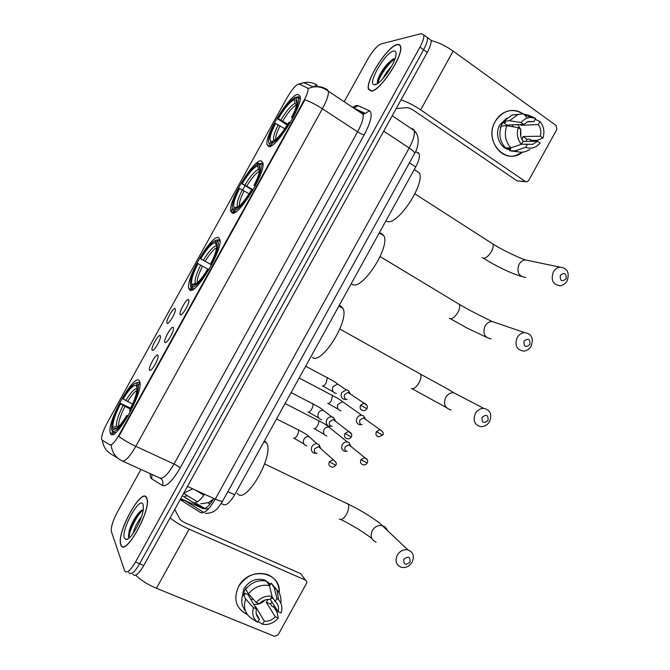 <?xml version="1.0" encoding="UTF-8"?>
<svg xmlns="http://www.w3.org/2000/svg" width="670" height="670" viewBox="0 0 670 670"><rect width="100%" height="100%" fill="white"/><g stroke="black" fill="none" stroke-linecap="round" stroke-linejoin="round"><path stroke-width="1" d="M189.685 289.934C195.171 296.065 223.077 249.675 219.902 239.559L218.613 237.632C211.904 233.797 185.749 278.243 188.747 288.251L189.685 289.934M232.189 213.077C238.662 216.728 265.822 172.525 262.925 162.852L261.091 160.817C253.411 159.376 228.026 201.653 230.765 211.159L232.189 213.077M268.938 146.63C276.208 148.288 302.84 105.642 300.177 96.38L297.815 94.411C289.348 94.897 264.516 135.616 267.037 144.678L268.938 146.63M110.424 433.264C113.841 444.579 143.589 392.871 139.854 382.034L139.393 380.887C134.712 372.068 106.698 421.69 110.19 432.569L110.424 433.264M157.927 355.167L158.145 356.298C158.137 360.46 151.018 372.193 149.67 370.276L149.611 370.209C147.727 368.299 156.336 352.73 157.927 355.167M173.279 327.404L173.538 328.576C173.513 332.747 166.311 344.397 164.979 342.454L164.962 342.437C162.927 340.804 171.537 325.243 173.279 327.404M188.63 299.641L188.932 300.855C188.881 304.967 181.721 316.449 180.314 314.674L180.28 314.64C178.228 313.099 186.754 297.773 188.63 299.641M160.256 335.637L160.482 336.692C160.473 340.636 153.48 352.118 152.216 350.276L152.182 350.234C150.331 348.576 158.69 333.459 160.256 335.637M175.163 308.677L175.423 309.774C175.398 313.702 168.363 325.092 167.09 323.275L167.081 323.267C165.121 321.818 173.455 306.768 175.163 308.677M203.906 495.155L195.255 490.005M102.133 440.215L101.639 439.428C101.346 435.977 103.213 430.442 107.25 422.803L287.02 97.753C292.279 88.825 296.299 84.269 299.088 84.068L307.404 87.963L307.999 88.943C308.208 91.296 306.81 95.249 303.82 100.793L119.101 434.847C114.997 441.949 111.982 445.29 110.056 444.863L102.133 440.215M418.088 152.5L419.185 153.849C419.973 156.713 418.809 161.076 415.685 166.947L234.684 494.77C230.262 502.274 226.577 505.574 223.646 504.652L221.192 503.538M120.767 544.685L120.851 544.903C124.838 558.102 152.199 508.756 146.789 498.137L146.663 497.835C142.057 486.06 115.952 533.295 120.767 544.685M371.381 91.17C380.099 91.221 403.834 55.066 400.568 46.481C400.107 44.764 398.968 44.12 397.151 44.555C387.495 46.155 365.309 80.869 368.466 89.21L371.381 91.17M128.715 572.331L128.791 572.532C130.817 575.446 134.427 572.523 139.636 563.78L423.591 49.781C426.597 44.195 427.87 40.125 427.393 37.562L425.391 36.113M308.091 88.415L313.376 86.941C318.418 86.02 323.082 86.933 327.37 89.696L328.375 91.229C328.786 94.755 326.793 100.609 322.396 108.783C316.072 104.713 310.26 101.706 304.959 99.763L118.833 436.371C123.33 439.788 128.983 443.105 135.801 446.312C129.687 456.848 125.139 461.714 122.149 460.901C115.734 457.727 112.074 452.526 111.195 445.29L110.801 445.207M230.832 211.452L232.364 208.672M242.666 190.037L245.044 185.741M256.744 164.577L258.277 161.805M140.96 469.444L117.108 512.583C112.661 521.134 110.768 527.516 111.438 531.712L124.67 570.848C126.655 573.755 130.256 570.815 135.474 562.046L419.931 47.168C422.938 41.574 424.219 37.495 423.767 34.949L421.313 33.609L381.021 43.952C377.084 45.677 372.688 50.686 367.83 58.968L344.196 101.731M132.903 574.215C134.955 577.138 138.589 574.232 143.79 565.497L427.242 52.386C430.241 46.808 431.497 42.738 431.011 40.166L428.984 38.701M128.791 572.532C130.817 575.446 134.427 572.523 139.636 563.78L423.591 49.781C426.597 44.195 427.87 40.125 427.393 37.562L423.767 34.949M209.777 501.663L212.482 500.708M146.529 498.078C141.973 486.412 116.136 533.178 120.902 544.45L120.985 544.66C124.93 557.725 152.006 508.89 146.655 498.371L146.529 498.078M133.162 533.32C134.36 528.077 137.132 522.541 141.479 516.712M124.377 538.169L126.27 539.534C131.127 539.744 142.677 518.915 143.397 508.647L143.062 504.351C139.821 495.624 120.776 530.087 124.377 538.169M143.271 509.669L140.742 510.9C135.717 515.741 131.873 522.332 129.209 530.665L128.439 536.687L129.209 537.909M129.168 537.893C128.288 532.817 136.529 515.188 143.254 509.753M128.38 536.302L129.335 531.695C131.973 523.496 136.018 516.386 141.454 510.381M274.239 605.638L273.201 606.911L274.239 605.638M247.205 614.382C235.966 608.569 233.101 599.281 238.587 586.518C248.913 565.89 281.877 571.619 279.164 593.059C279.39 584.106 275.487 577.917 267.43 574.492C255.613 571.426 245.999 575.43 238.587 586.518C233.227 598.695 235.74 607.832 246.133 613.938L247.205 614.382M135.708 575.195C140.851 580.228 147.768 584.592 156.453 588.285L274.474 636.324L278.117 634.842L306.408 583.545C307.078 582.021 306.768 580.882 305.47 580.128L300.604 573.629L185.825 523.144C182.743 521.695 180.733 520.314 179.803 518.99L174.736 509.485M170.054 517.944C175.398 522.131 181.746 525.875 189.099 529.174L305.47 580.128M270.412 584.022L270.446 584.475L270.412 584.022M253.235 599.181L250.806 599.407M268.176 599.365L266.233 602.246L275.311 616.76C272.196 620.06 268.536 621.525 264.332 621.165L255.572 606.476L254.952 606.375M256.225 613.661L259.458 619.164C256.468 616.559 255.471 613.142 256.468 608.921L247.908 594.541L248.243 593.503M265.069 599.985C261.836 603.461 258.042 604.884 253.687 604.248M241.862 598.385L243.855 588.746C249.273 580.647 256.283 577.758 264.901 580.078L270.579 584.232M272.506 597.33L272.012 598.637M245.295 610.613C241.552 605.94 240.765 600.471 242.925 594.198L244.877 595.019L243.512 592.69L246.242 587.732L246.51 588.168M267.02 581.954L268.586 582.875L270.077 585.136L271.183 583.135L276.685 589.701M274.909 601.057L274.759 601.493M272.053 596.635L271.266 598.318M245.681 589.206C251.426 582.297 258.352 579.592 266.451 581.099L269.449 585.664L272.07 596.308L270.337 599.441C266.132 599.039 262.447 600.496 259.29 603.812L256.275 602.556L248.47 593.888L245.681 589.206M277.037 590.622L277.882 595.605M242.925 594.198L245.689 598.93L253.453 607.665L256.468 608.921M259.458 619.164L257.732 622.296L251.409 618.36C244.96 613.728 243.051 607.246 245.689 598.93M248.47 593.888C254.282 586.895 261.275 584.156 269.449 585.664M271.961 596.493L275.186 601.484L276.911 598.36L274.223 587.707L271.183 583.135M274.223 587.707L276.919 589.943C280.177 593.553 281.467 597.933 280.78 603.084M257.732 622.296C253.118 618.712 251.694 613.837 253.453 607.665M256.275 602.556C260.705 597.498 265.965 595.421 272.07 596.308M276.911 598.36L278.611 599.834C281.81 603.469 282.631 607.832 281.065 612.933L278.109 611.693L270.278 599.432M275.186 601.484C278.142 604.114 279.114 607.514 278.109 611.693M271.928 602.012L270.546 604.064L272.037 606.417L273.946 607.221L276.995 612.02L278.276 617.991C274.767 622.154 270.429 624.331 265.27 624.524L262.606 624.298L264.332 621.165M258.151 621.534L262.606 624.298M275.311 616.76L278.276 617.991M266.233 602.246L270.546 604.064M255.303 606.961L255.572 606.476M243.512 592.69L247.908 594.541M268.151 583.679L268.586 582.875M397.017 44.789C387.461 46.372 365.502 80.727 368.626 88.984L371.515 90.936C380.15 90.969 403.633 55.191 400.392 46.699C399.94 44.999 398.817 44.362 397.017 44.789M382.939 78.658C384.907 74.454 387.804 70.316 391.623 66.255M374.974 84.68C380.259 84.495 394.228 65.325 395.844 55.87C396.531 52.227 395.769 50.618 393.566 51.037C385.3 52.31 366.934 84.202 374.161 84.688L374.974 84.68M395.149 58.416L393.424 58.901C387.235 63.03 382.235 69.328 378.424 77.812C377.302 80.735 377.068 82.603 377.738 83.415M377.897 83.306C378.45 77.938 387.729 63.608 395.015 58.801M377.361 82.075L378.29 79.236C381.791 71.355 386.917 64.538 393.684 58.793M409.981 562.18C410.358 556.829 408.315 555.865 403.834 559.308C403.466 564.668 405.517 565.622 409.981 562.18M397.285 555.137C399.965 550.941 403.491 549.174 407.863 549.861C413.197 551.996 414.63 556.075 412.142 562.096C409.412 566.376 405.827 568.127 401.38 567.339C396.196 565.137 394.831 561.075 397.285 555.137M237.322 493.229C244.868 506.311 274.549 455.784 266.71 443.079L264.474 440.81M137.442 383.072L136.178 385.351C133.422 384.697 129.076 389.245 123.138 399.01L122.803 398.424C128.95 388.206 133.657 383.022 136.915 382.863L138.414 382.344L136.37 382.855M138.983 382.562L140.005 383.064M140.038 383.902L138.255 384.295C139.084 389.371 136.303 398.307 129.921 411.087L130.541 411.489M140.005 384.781L139.804 383.793M127.761 416.572L127.124 416.154C120.056 427.695 115.114 432.711 112.317 431.204L112.778 432.669L115.86 432.477M129.921 411.087L129.561 410.442C133.573 402.544 136.043 395.928 136.956 390.585L136.982 386.59L138.255 384.295M112.317 431.204L113.582 428.909L114.269 429.219C117.099 429.102 121.262 424.529 126.764 415.492L127.124 416.154M123.138 399.01L132.585 404.111M137.157 388.575L136.178 385.351M117.618 427.594L113.582 428.909M126.764 415.492L128.188 415.819M112.342 431.304L111.639 429.73L111.706 425.827C112.744 419.68 115.558 412.159 120.139 403.24L130.734 408.114M120.139 403.24L120.466 403.843C115.064 414.588 112.543 422.452 112.895 427.452L111.639 429.73M130.24 409.102L120.466 403.843M112.895 427.452L116.421 426.262L118.816 426.463M488.011 420.551C488.464 415.065 486.495 413.976 482.099 417.268C481.655 422.753 483.623 423.85 488.011 420.551M475.315 413.541C477.367 410.141 480.172 408.407 483.715 408.348C490.298 409.898 492.266 414.269 489.619 421.48C487.526 424.947 484.661 426.673 481.035 426.664C474.603 425.04 472.693 420.668 475.315 413.541M312.329 357.37C321.433 365.435 349.757 320.402 342.99 308.376L340.737 305.93L339.146 305.57M211.603 264.935L200.146 258.57C206.98 247.255 212.415 241.125 216.452 240.187L217.968 239.743L218.948 240.296M220.02 240.697L219.191 240.228L217.675 240.672C219.509 243.93 217.331 251.769 211.151 264.198L211.804 264.55M220.003 241.744L219.191 240.228M209.007 269.616L208.353 269.256C201.109 281.115 195.581 287.196 191.779 287.497L192.206 289.03L194.409 288.485M192.206 289.03L192.994 289.448M216.452 240.187L215.196 242.465C211.586 243.352 206.737 248.813 200.665 258.829L200.146 258.57M211.151 264.198L210.589 263.905C213.864 257.489 215.916 252.121 216.745 247.816L216.41 242.959L217.675 240.672M191.779 287.497L193.044 285.211C196.469 284.825 201.385 279.407 207.8 268.955L208.353 269.256M200.665 258.829L211.628 264.893M216.854 247.18L215.196 242.465M211.787 264.591L210.589 263.905M216.41 242.959L217.005 245.145M195.07 284.599L193.044 285.211M192.156 288.854L191.118 288.293L190.69 286.777L190.422 281.802C191.344 276.852 193.705 270.714 197.483 263.385L197.993 263.653C192.751 274.114 190.732 281.057 191.955 284.499L190.69 286.777M190.607 286.634L191.118 288.293M207.742 269.038L197.993 263.653M191.955 284.499L197.173 283.016M529.853 344.606C530.347 339.053 528.421 337.889 524.066 341.105C523.58 346.666 525.514 347.831 529.853 344.606M517.156 337.613C518.948 334.573 521.411 332.898 524.543 332.588C531.645 333.769 533.856 338.258 531.168 346.072C529.333 349.179 526.813 350.854 523.613 351.114C516.637 349.849 514.485 345.343 517.156 337.613M351.423 283.854L352.554 284.516C362.411 290.177 390.166 247.431 383.96 235.865L380.937 233.11L379.354 233.034M252.85 190.347L241.627 183.572C248.536 172.115 254.265 165.448 258.829 163.564L260.865 163.488M262.908 165.817L261.761 163.245L260.27 163.656C262.632 165.942 260.781 173.203 254.709 185.431L255.379 185.766M252.573 190.816L251.912 190.481C244.567 202.516 238.729 209.174 234.391 210.447L234.802 212.005L236.334 211.502M234.802 212.005L235.229 212.248M258.829 163.564L257.565 165.842C253.503 167.567 248.386 173.505 242.23 183.655L241.627 183.572M254.709 185.431L254.039 185.33C256.978 179.585 258.838 174.795 259.617 170.967C260.136 168.212 259.935 166.537 259.005 165.942L260.27 163.656M234.391 210.447L235.656 208.161C239.55 206.913 244.751 200.983 251.25 190.372L251.912 190.481M242.23 183.655L253.143 189.828M259.6 171.051L258.469 169.393L257.565 165.842M255.136 186.218L254.039 185.33M259.005 165.942L259.859 169.326M236.409 207.943L235.656 208.161M234.86 212.457L233.495 211.661L233.085 210.112C232.23 209.35 232.046 207.616 232.532 204.903C233.403 200.489 235.547 194.987 238.964 188.379L239.567 188.479C234.408 198.789 232.666 205.238 234.341 207.842L233.085 210.112M232.641 209.542L233.495 211.661M249.123 193.831L239.567 188.479M234.341 207.842L239.081 206.209M566.033 278.946C566.56 273.335 564.659 272.104 560.346 275.261C559.827 280.872 561.728 282.103 566.033 278.946M553.328 271.97C554.936 269.206 557.147 267.59 559.936 267.121C567.415 267.992 569.802 272.581 567.08 280.881C565.438 283.703 563.177 285.328 560.313 285.755C552.959 284.792 550.631 280.202 553.328 271.97M415.693 170.163L415.065 170.163M385.87 220.949L387.335 221.527C397.796 225.246 425.149 184.149 419.412 173.002L414.219 169.611M287.179 125.123L277.481 118.732C284.457 107.15 290.453 100.014 295.453 97.326L298.703 96.773M300.101 99.403L298.569 96.689M290.236 122.694L289.566 122.384C282.137 134.57 276.023 141.722 271.233 143.832L271.626 145.415L272.472 145.089M293.05 117.644L292.354 117.334C298.192 105.617 299.833 98.875 297.296 97.125L295.822 99.353L296.885 103.549M295.453 97.326L294.197 99.604C289.733 102.041 284.39 108.398 278.176 118.665L277.481 118.732M292.354 117.334L291.592 117.409C294.272 112.175 295.989 107.828 296.735 104.369C297.329 101.371 297.019 99.704 295.822 99.353M271.233 143.832L272.497 141.546C276.794 139.561 282.238 133.196 288.812 122.442L289.566 122.384M278.176 118.665L287.798 124.134M282.799 120.952C288.016 112.418 292.514 107.099 296.308 105.006L295.068 103.213L294.197 99.604M292.614 118.456L291.592 117.409M271.04 145.985L270.127 145.415L269.734 143.841C268.603 143.313 268.318 141.563 268.888 138.589C269.717 134.595 271.693 129.578 274.826 123.54L275.512 123.489C270.42 133.665 268.913 139.687 270.99 141.571L269.734 143.841M268.93 143.028L270.127 145.415M284.8 128.74L275.512 123.489M270.99 141.571L274.089 140.733M350.946 446.438L349.053 442.552L347.269 441.924C345.151 441.798 343.492 442.711 342.295 444.645C341.089 447.401 341.633 449.52 343.911 451.01L345.259 451.421M351.356 446.773L350.15 445.207L348.861 444.746L345.251 446.731C344.372 448.724 344.765 450.265 346.423 451.345M346.541 451.396L347.211 451.245M365.627 419.462L363.525 415.769L361.741 415.233C359.731 415.191 358.157 416.095 357.026 417.946C355.82 420.701 356.348 422.837 358.618 424.353L360.192 424.805M366.013 419.738L364.756 418.323L363.475 417.929L360.05 419.906C359.17 421.907 359.555 423.457 361.197 424.554M361.557 424.713L362.093 424.562M320.788 448.657L318.995 444.512L317.078 443.783C314.9 443.641 313.192 444.553 311.969 446.53C310.754 449.319 311.316 451.454 313.652 452.962L314.975 453.364M321.131 448.967L319.908 447.175L318.526 446.647L314.808 448.649C313.928 450.667 314.339 452.217 316.031 453.305M316.181 453.372L317.094 453.171M335.653 421.388L333.61 417.427L331.692 416.807C329.623 416.757 328.007 417.67 326.859 419.554C325.637 422.334 326.19 424.495 328.518 426.028L330.084 426.48M335.972 421.631L334.665 419.99L333.283 419.546L329.766 421.539C328.886 423.557 329.288 425.123 330.972 426.237M331.39 426.413L332.153 426.204M350.485 394.102L348.216 390.359L346.306 389.856L341.742 392.578C340.519 395.367 341.064 397.545 343.375 399.102L345.184 399.588M350.77 394.295L349.413 392.829L348.04 392.461L344.723 394.446C343.836 396.464 344.229 398.039 345.904 399.178M349.413 392.829L348.216 390.359M346.591 399.437L347.186 399.236M522.525 152.157C505.967 166.21 483.221 141.286 495.214 121.479C502.902 110.232 512.148 107.686 522.943 113.841C517.994 110.408 512.65 109.579 506.914 111.354C501.964 113.096 498.061 116.471 495.214 121.479C485.315 137.861 499.728 160.892 515.992 155.423L522.525 152.157M401.045 99.796C407.444 102.033 413.985 105.399 420.668 109.88L525.322 181.47L527.039 181.788L528.697 180.456L556.845 129.411L556.159 125.55L453.138 51.079L420.668 109.88M431.095 40.577C438.096 42.202 445.45 45.702 453.138 51.079M524.979 115.55L527.248 118.129M530.766 139.904L530.297 141.328L530.766 139.904M525.766 181.704L517.181 180.942L413.75 110.458C410.903 108.615 408.658 107.669 407.033 107.61L396.188 108.599M523.002 141.404L537.566 141.261L532.826 144.293L521.453 144.209M510.967 147.852L521.411 144.276L523.136 141.161C520.565 137.811 519.836 133.925 520.95 129.494L518.287 127.61L506.763 125.759L501.286 125.977C498.514 134.486 499.912 141.78 505.481 147.844L510.967 147.852C505.364 141.73 503.966 134.36 506.763 125.759M521.93 139.377L523.136 136.538L540.347 136.219C541.469 131.839 540.765 127.97 538.228 124.603L539.945 121.496L535.188 119.302M539.945 121.496C543.856 126.22 544.861 131.747 542.951 138.079L537.156 140.315L531.436 140.382L529.752 139.192L526.947 139.234L526.009 141.37M510.255 149.762C500.105 149.184 493.983 134.653 499.87 124.762L506.805 118.046M500.833 127.267L500.306 127.292L503.028 122.359L505.75 122.233L504.024 121.01L512.29 114.93L518.848 114.31M506.353 125.776L506.922 125.097L523.756 124.411L521.101 122.518L509.535 120.742L504.024 121.01M509.535 120.742L517.877 114.595L522.516 113.841L528.915 115.324L535.673 118.423L533.957 121.538L527.282 121.84M526.36 115.475L528.915 115.324M521.411 144.276C517.433 139.586 516.386 134.025 518.287 127.61M521.101 122.518C523.865 119.252 527.19 117.568 531.076 117.476L535.673 118.423M523.756 124.411L528.236 121.479L533.957 121.538M542.951 138.079L540.347 136.219M506.353 147.844L508.078 148.765L510.8 148.773L509.703 150.775L515.23 150.817L525.716 147.291L527.432 144.184M518.471 151.897L509.703 150.775M529.761 149.661L525.406 151.646C521.913 152.593 518.513 152.316 515.23 150.817M537.566 141.261L540.179 143.112L536.812 146.161C533.203 148.388 529.509 148.765 525.716 147.291M517.885 124.654L520.598 129.243M520.808 130.03L520.749 136.203M538.228 124.603L521.034 125.282L520.372 124.553M512.232 124.888L513.287 126.806M526.947 139.234L523.136 136.538M508.078 148.765L508.58 147.852M506.922 125.097L503.028 122.359M521.034 125.282L521.461 124.511M182.324 495.75L193.253 502.483C195.933 503.706 199.702 500.967 204.551 494.242M119.101 434.847L119.612 435.081M110.207 444.93L110.944 445.274M303.82 100.793L304.289 101.103M193.898 502.751L193.253 502.483M192.818 488.899L183.815 493.036M227.875 491.629L234.684 494.77M409.42 162.844L415.685 166.947M358.358 111.128L359.154 110.558M352.529 107.259L356.549 105.441L357.973 105.626L369.438 110.751C372.88 113.473 371.138 121.479 364.22 134.762L180.096 468.02C172.5 481.001 166.587 486.822 162.375 485.49L151.721 478.849C150.591 478.104 150.063 476.353 150.139 473.615M117.945 458.272L112.912 455.123C106.806 452.116 103.289 447.192 102.368 440.349M313.309 86.916L316.366 85.241M364.22 134.762C362.721 134.62 360.51 133.632 357.596 131.806L322.396 108.783L135.801 446.312L174.041 464.008L357.596 131.806C361.917 123.757 363.743 117.912 363.081 114.26L361.892 112.627L357.629 110.642M299.356 84.194L303.895 82.661C308.753 81.773 313.242 82.661 317.379 85.325M135.474 562.046L143.79 565.497M419.931 47.168L427.242 52.386M122.484 461.052L159.954 478.07C163.296 479.05 167.994 474.36 174.041 464.008C177.14 465.508 179.158 466.848 180.096 468.02M162.375 485.49C163.581 482.367 162.869 479.938 160.231 478.204M151.721 478.849L151.948 474.435M362.236 112.836L365.376 113.439L369.438 110.751M353.978 108.222L357.973 105.626M180.171 499.636L200.548 512.55C204.317 513.898 209.224 509.426 215.288 499.142L187.458 486.454M185.029 500.532L180.163 499.661M222.859 500.716L222.674 501.051C221.72 501.537 219.258 500.9 215.288 499.142L409.186 148.011L383.726 131.153M414.487 153.673L414.68 153.321C414.613 152.216 412.779 150.448 409.186 148.011C413.39 140.122 415.031 134.285 414.102 130.499L412.578 128.632M413.474 129.31L416.363 133.38M201.419 512.893L200.548 512.55M182.952 496.135L202.541 508.404C205.397 509.451 209.166 506.143 213.839 498.48M203.245 508.664L180.741 498.606M210.045 504.066L207.625 502.642M187.365 495.691L184.928 496.353M189.099 529.174L156.453 588.285M387.243 530.364C386.406 527.918 384.756 526.352 382.285 525.674C378.131 524.995 374.798 526.628 372.277 530.573C369.974 536.159 371.281 540.012 376.213 542.131M346.759 503.212L348.115 504.1C349.254 506.512 348.718 509.904 346.507 514.3C343.752 518.789 341.373 520.356 339.372 518.999M137.157 388.684C134.678 388.257 130.859 392.252 125.7 400.668M136.982 390.417C134.427 391.774 131.278 395.526 127.551 401.699M123.02 405.509C118.33 414.914 116.136 421.832 116.421 426.262M124.871 406.539C120.416 415.5 118.322 422.108 118.598 426.363M458.925 395.434L453.59 392.654C450.215 392.687 447.56 394.303 445.634 397.503C443.18 404.203 445.014 408.34 451.144 409.914M418.691 373.131L420.509 374.136C421.43 376.197 420.928 379.111 418.993 382.863C416.196 387.411 413.625 389.32 411.279 388.6M216.142 245.94C212.934 246.786 208.663 251.568 203.328 260.287M216.753 247.799C213.613 249.29 209.76 253.796 205.179 261.308M200.657 265.127C196.109 274.256 194.359 280.37 195.397 283.444M202.508 266.141C198.621 273.93 196.871 279.524 197.265 282.924M457.61 303.317L459.335 304.364C460.156 306.249 459.662 308.92 457.861 312.379C455.056 316.96 452.376 319.054 449.838 318.677L449.277 318.342M496.956 323.141L491.964 321.433C488.991 321.717 486.663 323.283 484.971 326.139C482.475 333.417 484.552 337.663 491.194 338.886M258.469 169.393C254.868 170.959 250.362 176.168 244.96 185.012M259.575 171.185C256.108 172.835 251.853 177.785 246.811 186.034M242.289 189.845C237.825 198.839 236.309 204.509 237.75 206.863M244.14 190.858C240.631 197.859 239.031 202.901 239.332 205.983M491.278 242.942L492.911 243.989C493.639 245.731 493.162 248.21 491.47 251.434C488.648 256.041 485.884 258.302 483.187 258.218L482.14 257.556M529.71 260.823L525.246 259.893C522.583 260.328 520.498 261.844 518.982 264.441C516.469 272.179 518.714 276.517 525.724 277.439M295.068 103.213C291.115 105.399 286.408 110.977 280.948 119.93M278.284 124.762C273.955 133.472 272.615 138.757 274.273 140.608M280.135 125.776C276.953 132.107 275.462 136.688 275.663 139.536M367.344 459.921L364.698 457.593C368.433 459.427 367.813 462.275 367.202 463.045L360.946 459.67C359.932 462.325 360.678 464.025 363.165 464.771C364.622 465.223 365.962 464.645 367.202 463.045L367.227 462.995M318.099 420.274L318.593 420.685C319.037 421.907 318.644 423.658 317.404 425.953C315.98 428.197 314.8 429.076 313.853 428.582M332.077 429.663L328.777 426.999C326.751 426.874 325.176 427.728 324.037 429.57L323.903 429.83C322.848 433.071 323.845 435.14 326.885 436.028M348.861 444.746L364.698 457.593L360.946 459.67M382.687 431.815L379.94 429.621C383.131 431.79 384.019 433.616 382.62 435.081L376.381 431.689C375.359 434.453 376.146 436.178 378.743 436.857L382.637 435.048M332.085 395.166L332.513 395.568L331.349 400.685C329.916 402.938 328.719 403.851 327.739 403.424M345.887 404.035L342.521 401.657L337.889 404.479C336.826 407.854 337.889 409.948 341.072 410.769M363.475 417.929L379.94 429.621L376.381 431.689M335.955 462.308L333.216 459.712C336.214 462.057 337.052 463.891 335.712 465.223L329.355 461.814C328.334 464.478 329.087 466.194 331.608 466.965C332.998 467.459 334.364 466.881 335.712 465.223L335.745 465.156M297.899 429.52L298.435 429.964C298.87 431.245 298.435 433.08 297.137 435.475C295.663 437.803 294.465 438.708 293.535 438.172M312.48 439.713L308.954 436.589C306.818 436.446 305.151 437.343 303.954 439.269L303.82 439.537C302.731 442.878 303.761 445.014 306.91 445.952M318.526 446.647L333.216 459.712L329.355 461.814M351.482 433.9L348.609 431.438C352.487 433.096 351.976 436.153 351.306 436.957L344.958 433.524C343.936 436.304 344.74 438.046 347.378 438.75C348.76 439.143 350.067 438.548 351.306 436.957L351.331 436.907M312.421 403.449L312.89 403.876C313.309 405.124 312.89 406.908 311.625 409.236C310.143 411.573 308.92 412.511 307.957 412.05M326.843 413.08L323.208 410.274C321.19 410.216 319.615 411.104 318.484 412.938L318.342 413.214C317.253 416.69 318.359 418.859 321.659 419.713M333.283 419.546L348.609 431.438L344.958 433.524M366.993 405.484L364.011 403.173C367.972 404.621 367.629 407.812 366.892 408.7L360.56 405.241C359.53 408.13 360.385 409.898 363.14 410.534C364.505 410.836 365.753 410.224 366.892 408.7L366.909 408.675M326.935 377.386L327.354 377.805L326.097 383.005C324.615 385.351 323.375 386.33 322.379 385.928M341.164 386.431L337.479 383.969L332.873 386.892C331.767 390.518 332.94 392.712 336.39 393.474M348.04 392.461L364.011 403.173L360.56 405.241M517.181 180.942L525.322 181.47M150.649 370.2L149.67 370.276M165.967 342.387L164.979 342.454M153.12 350.209L152.216 350.276M213.562 498.957L209.903 501.587C209.769 502.341 206.703 503.061 200.715 503.765M197.457 501.796L183.605 493.413M415.609 151.479L419.185 153.849M167.994 323.216L167.081 323.267M181.277 314.59L180.28 314.64M113.465 434.085L110.19 432.569M269.909 146.462L267.037 144.678M233.805 212.934L230.765 211.159M191.93 289.968L188.747 288.251M353.341 107.795L354.003 107.744M299.004 84.035L303.895 82.661L313.376 86.941L316.433 86.79C320.796 86.966 324.783 88.448 328.375 91.229L363.081 114.26L365.376 113.439L354.07 108.205M431.011 40.166L427.393 37.562M205.305 513.404C214.743 513.153 217.323 509.334 222.674 501.051L414.68 153.321C416.556 151.119 421.798 137.199 414.102 130.499L392.218 115.784M203.839 512.483L184.794 500.549L180.406 499.209M205.447 508.915L208.563 508.748M204.76 508.488L196.695 503.555M128.33 538.613L126.27 539.534M129.209 530.665L129.335 531.695M265.429 580.873L264.901 580.078M278.611 599.834L276.919 589.943M376.682 84.052L374.161 84.688M378.424 77.812L378.29 79.236M340.93 519.552C352.864 525.54 363.157 531.838 371.808 538.445M264.642 463.933L348.115 504.1C360.661 510.029 377.386 520.381 382.285 525.674L407.863 549.861M136.915 382.863L138.414 382.344M116.689 428.314L114.269 429.219M266.71 443.079L263.963 441.739M412.31 388.843L446.279 407.511M339.858 329.045L420.509 374.136C431.874 380.434 449.093 389.521 453.59 392.654L483.715 408.348M342.99 308.376L338.886 306.039M450.525 318.803L467.727 328.409L486.479 337.27M380.125 256.593L459.335 304.364C470.156 310.88 487.551 319.255 491.964 321.433L524.543 332.588M383.96 235.865L379.237 232.959M483.539 258.268C496.872 266.593 509.476 272.648 521.344 276.442M414.906 193.864L492.911 243.989C503.304 250.714 520.791 258.453 525.246 259.893L559.936 267.121M297.296 97.125L298.812 96.748M347.269 441.924L328.777 426.999C327.102 425.366 323.71 423.264 318.593 420.685L285.068 403.516M324.104 434.294L314.473 428.75M350.15 445.207L349.053 442.552M361.741 415.233L342.521 401.657C340.913 400.166 337.579 398.139 332.513 395.568L299.163 377.989M338.216 409.169L328.308 403.566M364.756 418.323L363.525 415.769M303.937 443.992L294.205 438.356M276.551 418.943L298.435 429.964C303.803 432.636 307.304 434.847 308.954 436.589L317.078 443.783M319.908 447.175L318.995 444.512M318.585 417.904L308.585 412.201M291.107 392.578L312.89 403.876C318.208 406.548 321.642 408.683 323.208 410.274L331.692 416.807M334.665 419.99L333.61 417.427M333.258 391.833L322.948 386.054M305.662 366.222L327.354 377.805C332.605 380.468 335.98 382.52 337.479 383.969L346.306 389.856M532.826 144.293L527.843 144.31M517.877 114.595L512.29 114.93M531.076 117.476L522.516 113.841"/></g></svg>
